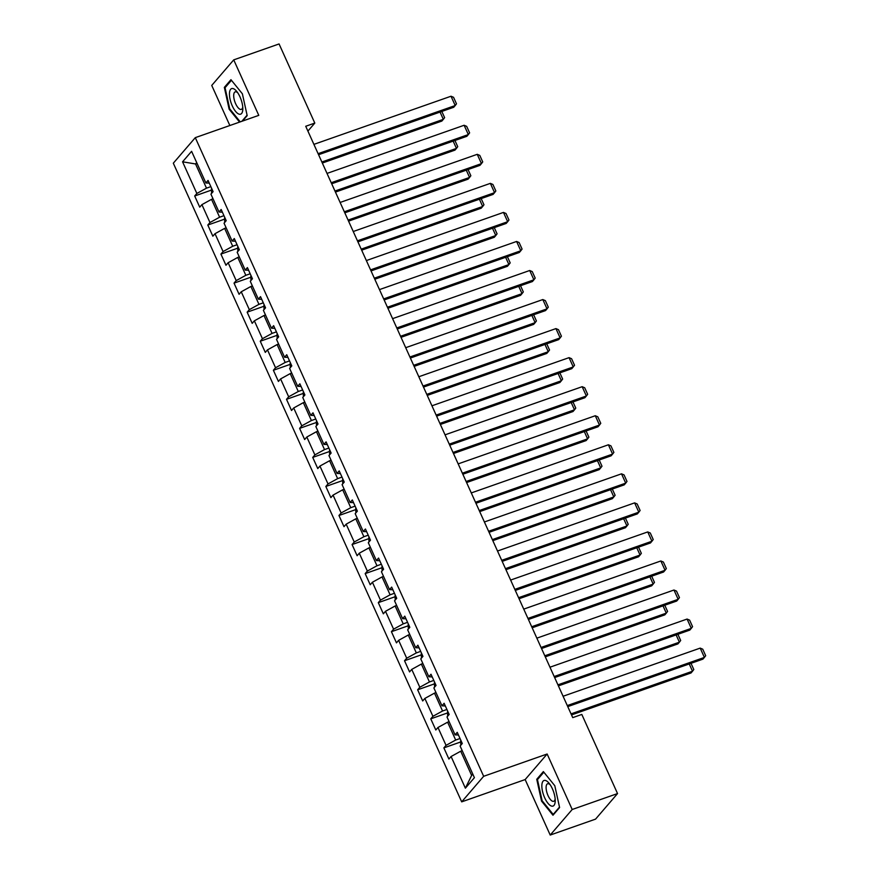 <?xml version="1.0" encoding="UTF-8"?>
<svg xmlns="http://www.w3.org/2000/svg" width="879" height="879" viewBox="0 0 879 879"><rect width="100%" height="100%" fill="white"/><g stroke="black" fill="none" stroke-linecap="round" stroke-linejoin="round"><path stroke-width="1.32" d="M550.21 835.05L572.196 809.493L547.145 754.006L525.159 779.563L550.21 835.05L595.555 819.129L617.541 793.572L581.81 714.44L572.734 717.627L305.727 126.268L314.803 123.082L279.072 43.95L233.726 59.871L211.74 85.428L229.848 125.521M525.159 779.563L461.684 801.857L173.317 163.197L195.292 137.651L483.659 776.3L461.684 801.857M182.568 161.813L196.852 193.468L194.688 195.995L199.731 207.158L201.906 204.642L209.971 222.519L207.807 225.035L212.85 236.209L215.014 233.693L223.09 251.559L220.915 254.086L225.969 265.26L228.133 262.733L236.198 280.61L234.034 283.126L239.077 294.3L241.242 291.784L249.317 309.661L247.153 312.177L252.196 323.351L254.361 320.824L262.436 338.701L260.261 341.228L265.304 352.391L267.48 349.875L275.545 367.752L273.38 370.268L278.423 381.442L280.588 378.926L288.664 396.792L286.499 399.319L291.542 410.493L293.707 407.966L301.783 425.843L299.607 428.37L304.65 439.533L306.826 437.017L314.891 454.893L312.726 457.41L317.769 468.584L319.934 466.057L328.01 483.933L325.834 486.461L330.889 497.624L333.053 495.108L341.118 512.984L338.953 515.501L343.997 526.675L346.172 524.159L354.237 542.024L352.072 544.551L357.116 555.726L359.28 553.199L367.356 571.075L365.181 573.602L370.224 584.766L372.399 582.25L380.464 600.126L378.3 602.642L383.343 613.817L385.507 611.29L393.583 629.166L391.419 631.693L396.462 642.857L398.626 640.341L406.702 658.217L404.527 660.733L409.57 671.908L411.746 669.391L419.81 687.268L417.646 689.784L422.689 700.959L424.854 698.431L432.929 716.308L430.765 718.835L435.808 729.999L437.973 727.482L446.049 745.359L443.873 747.875L448.916 759.049L451.092 756.522L465.376 788.177L474.407 777.684L460.113 746.029L462.288 743.513L457.245 732.339L455.069 734.855L447.004 716.978L449.169 714.462L444.126 703.288L441.961 705.815L433.885 687.938L436.05 685.411L431.007 674.248L428.842 676.764L420.777 658.887L422.942 656.371L417.899 645.197L415.723 647.724L407.658 629.847L409.823 627.32L404.779 616.146L402.615 618.673L394.539 600.796L396.715 598.28L391.671 587.106L389.496 589.622L381.431 571.746L383.596 569.229L378.552 558.055L376.388 560.582L368.312 542.706L370.477 540.178L365.433 529.015L363.269 531.531L355.193 513.655L357.368 511.138L352.325 499.964L350.15 502.48L342.085 484.615L344.249 482.088L339.206 470.913L337.042 473.44L328.966 455.564L331.13 453.048L326.087 441.873L323.922 444.389L315.847 426.513L318.022 423.997L312.979 412.822L310.803 415.349L302.739 397.473L304.903 394.946L299.86 383.782L297.695 386.299L289.62 368.422L291.795 365.906L286.741 354.731L284.576 357.248L276.511 339.382L278.676 336.855L273.633 325.68L271.457 328.208L263.392 310.331L265.557 307.815L260.514 296.641L258.349 299.157L250.273 281.28L252.449 278.764L247.406 267.59L245.23 270.117L237.165 252.24L239.33 249.713L234.286 238.55L232.122 241.066L224.046 223.189L226.211 220.673L221.167 209.499L219.003 212.015L210.927 194.149L213.103 191.622L208.059 180.448L205.884 182.975L191.6 151.32L182.568 161.813L195.556 163.955L206.488 188.161L210.85 186.634M460.036 738.514L455.674 740.041L447.609 722.175L449.103 721.648M458.442 735.009L455.069 734.855M446.049 745.359L455.674 740.041M437.973 727.482L447.609 722.175M446.917 709.474L442.555 711.001L434.49 693.124L435.995 692.597M445.334 705.958L441.961 705.815M432.929 716.308L442.555 711.001M424.854 698.431L434.49 693.124M433.797 680.423L429.446 681.95L421.371 664.074L422.876 663.546M432.215 676.918L428.842 676.764M419.81 687.268L429.446 681.95M411.746 669.391L421.371 664.074M420.689 651.372L416.327 652.91L408.263 635.034L409.757 634.506M419.096 647.867L415.723 647.724M406.702 658.217L416.327 652.91M398.626 640.341L408.263 635.034M407.57 622.332L403.219 623.859L395.143 605.983L396.649 605.455M405.988 618.816L402.615 618.673M393.583 629.166L403.219 623.859M385.507 611.29L395.143 605.983M394.451 593.281L390.1 594.808L382.024 576.943L383.53 576.415M392.869 589.776L389.496 589.622M380.464 600.126L390.1 594.808M372.399 582.25L382.024 576.943M381.343 564.241L376.981 565.768L368.916 547.892L370.411 547.364M379.761 560.725L376.388 560.582M367.356 571.075L376.981 565.768M359.28 553.199L368.916 547.892M368.224 535.19L363.873 536.717L355.797 518.841L357.303 518.313M366.642 531.685L363.269 531.531M354.237 542.024L363.873 536.717M346.172 524.159L355.797 518.841M355.116 506.139L350.754 507.677L342.678 489.801L344.183 489.273M353.523 502.634L350.15 502.48M341.118 512.984L350.754 507.677M333.053 495.108L342.678 489.801M341.997 477.099L337.635 478.626L329.57 460.75L331.075 460.222M340.415 473.583L337.042 473.44M328.01 483.933L337.635 478.626M319.934 466.057L329.57 460.75M328.878 448.048L324.527 449.576L316.451 431.71L317.956 431.182M327.296 444.543L323.922 444.389M314.891 454.893L324.527 449.576M306.826 437.017L316.451 431.71M315.77 419.008L311.408 420.536L303.343 402.659L304.837 402.132M314.177 415.492L310.803 415.349M301.783 425.843L311.408 420.536M293.707 407.966L303.343 402.659M302.651 389.957L298.289 391.485L290.224 373.608L291.729 373.081M301.068 386.452L297.695 386.299M288.664 396.792L298.289 391.485M280.588 378.926L290.224 373.608M289.532 360.906L285.181 362.445L277.105 344.568L278.61 344.041M287.949 357.401L284.576 357.248M275.545 367.752L285.181 362.445M267.48 349.875L277.105 344.568M276.424 331.866L272.061 333.394L263.997 315.517L265.491 314.99M274.841 328.35L271.457 328.208M262.436 338.701L272.061 333.394M254.361 320.824L263.997 315.517M263.304 302.815L258.953 304.343L250.878 286.477L252.383 285.95M261.722 299.31L258.349 299.157M249.317 309.661L258.953 304.343M241.242 291.784L250.878 286.477M250.185 273.776L245.834 275.303L237.759 257.426L239.264 256.899M248.603 270.26L245.23 270.117M236.198 280.61L245.834 275.303M228.133 262.733L237.759 257.426M237.077 244.725L232.715 246.252L224.65 228.375L226.156 227.848M235.495 241.22L232.122 241.066M223.09 251.559L232.715 246.252M215.014 233.693L224.65 228.375M223.958 215.674L219.607 217.212L211.531 199.335L213.037 198.808M222.376 212.169L219.003 212.015M209.971 222.519L219.607 217.212M201.906 204.642L211.531 199.335M197.061 163.428L195.556 163.955L196.698 162.626M209.257 183.118L205.884 182.975M196.852 193.468L206.488 188.161M572.196 809.493L617.541 793.572M547.145 754.006L483.659 776.3M195.292 137.651L258.778 115.358L233.726 59.871M307.914 131.092L314.803 123.082M462.222 750.688L460.717 751.215L471.649 775.421L472.792 774.091M465.376 788.177L471.649 775.421M451.092 756.522L460.717 751.215M194.688 195.995L211.323 190.15M207.807 225.035L224.442 219.201M220.915 254.086L237.561 248.241M234.034 283.126L250.669 277.292M247.153 312.177L263.788 306.332M260.261 341.228L276.907 335.382M273.38 370.268L290.015 364.433M286.499 399.319L303.134 393.473M299.607 428.37L316.253 422.524M312.726 457.41L329.361 451.564M325.834 486.461L342.48 480.615M338.953 515.501L355.588 509.666M352.072 544.551L368.708 538.706M365.181 573.602L381.827 567.757M378.3 602.642L394.935 596.797M391.419 631.693L408.054 625.848M404.527 660.733L421.173 654.899M417.646 689.784L434.281 683.939M430.765 718.835L447.4 712.99M443.873 747.875L460.519 742.03M242.505 121.071L247.186 115.632L242.384 93.811L230.957 79.692L224.343 87.384L229.144 109.205L239.582 122.104M559.593 807.537L554.792 785.716L543.365 771.597L536.75 779.288L541.552 801.11L552.979 815.229L559.593 807.537M229.815 108.963L229.144 109.205M225.76 86.889L224.343 87.384M542.222 800.868L541.552 801.11M538.168 778.794L536.75 779.288M313.902 144.365L451.015 96.229L455.212 105.535L453.729 107.26L318.572 154.715M318.11 153.671L455.212 105.535L456.498 103.832L453.553 97.305L451.015 96.229M322.329 163.033L441.851 121.071L443.335 119.346L321.868 162M211.608 193.358L211.454 188.996A5.527 1.11 -24.3 0 1 211.773 188.677M441.818 111.446L444.62 117.643L443.335 119.346L440.049 112.062M238.934 114.105A13.559 5.252 -109.3 0 0 242.824 108.875A13.559 5.252 -109.3 0 0 236.671 91.35A13.559 5.252 -109.3 0 0 233.331 88.658A13.559 5.252 -109.3 0 0 230.056 99.217A13.559 5.252 -109.3 0 0 238.934 114.105M237.748 92.8A9.284 3.604 -109.3 0 0 236.352 91.91A9.284 3.604 -109.3 0 0 235.198 91.866A9.284 3.604 -109.3 0 0 234.451 100.481A9.284 3.604 -109.3 0 0 240.198 109.337A9.284 3.604 -109.3 0 0 241.351 109.381A9.284 3.604 -109.3 0 0 242.747 107.062M240.253 121.862L229.716 108.842L225.057 87.702L231.441 80.286M247.087 115.182L241.824 121.313M552.397 788.793A13.559 5.252 -109.3 0 0 549.078 783.255A13.559 5.252 -109.3 0 0 542.244 782.793A13.559 5.252 -109.3 0 0 544.672 797.769A13.559 5.252 -109.3 0 0 551.562 806.087A13.559 5.252 -109.3 0 0 555.22 800.78A13.559 5.252 -109.3 0 0 552.397 788.793M550.155 784.705A9.284 3.604 -109.3 0 0 547.606 783.771A9.284 3.604 -109.3 0 0 548.035 795.605A9.284 3.604 -109.3 0 0 553.759 801.285A9.284 3.604 -109.3 0 0 555.154 798.967M553.88 814.185L553.188 814.426L542.123 800.747L537.465 779.607L543.848 772.191M559.494 807.087L553.188 814.426M327.021 173.416L464.123 125.268L468.331 134.575L466.848 136.311L331.691 183.766M331.218 182.722L468.331 134.575L469.617 132.872L466.672 126.356L464.123 125.268M340.129 202.456L477.242 154.319L481.45 163.626L479.956 165.351L344.81 212.806M344.337 211.773L481.45 163.626L482.725 161.923L479.791 155.407L477.242 154.319M335.448 192.083L454.97 150.122L456.454 148.397L334.976 191.04M224.727 222.398L224.563 218.036A5.527 1.11 -24.3 0 1 224.881 217.728M454.937 140.486L457.728 146.683L456.454 148.397L453.157 141.112M348.567 221.134L468.078 179.162L469.562 177.437L348.095 220.091M237.835 251.449L237.682 247.087A5.527 1.11 -24.3 0 1 238 246.768M468.046 169.537L470.847 175.734L469.562 177.437L466.277 170.152M353.248 231.507L490.361 183.359L494.558 192.677L493.075 194.402L357.918 241.857M357.445 240.813L494.558 192.677L495.844 190.963L492.899 184.447L490.361 183.359M366.367 260.558L503.469 212.41L507.677 221.717L506.194 223.442L371.037 270.908M370.564 269.864L507.677 221.717L508.963 220.014L506.018 213.498L503.469 212.41M379.475 289.598L516.588 241.461L520.797 250.768L519.302 252.493L384.145 299.948M383.683 298.904L520.797 250.768L522.071 249.065L519.126 242.538L516.588 241.461M361.676 250.174L481.198 208.213L482.681 206.488L361.203 249.142M250.954 280.5L250.801 276.127A5.527 1.11 -24.3 0 1 251.119 275.819M481.165 198.577L483.966 204.774L482.681 206.488L479.396 199.203M374.795 279.225L494.306 237.264L495.8 235.528L374.322 278.182M264.074 309.54L263.909 305.178A5.527 1.11 -24.3 0 1 264.227 304.87M494.284 227.628L497.074 233.825L495.8 235.528L492.504 228.254M387.903 308.265L507.425 266.304L508.908 264.579L387.441 307.232M277.182 338.591L277.028 334.229A5.527 1.11 -24.3 0 1 277.346 333.91M507.392 256.679L510.194 262.876L508.908 264.579L505.623 257.294M392.594 318.648L529.707 270.501L533.905 279.808L532.421 281.544L397.264 328.999M396.792 327.955L533.905 279.808L535.19 278.105L532.245 271.589L529.707 270.501M401.022 337.316L520.544 295.355L522.027 293.63L400.549 336.272M290.301 367.631L290.147 363.269A5.527 1.11 -24.3 0 1 290.466 362.961M520.511 285.719L523.313 291.916L522.027 293.63L518.742 286.345M405.702 347.688L542.815 299.552L547.024 308.859L545.54 310.584L410.383 358.039M409.911 357.006L547.024 308.859L548.298 307.156L545.365 300.64L542.815 299.552M414.141 366.367L533.652 324.395L535.135 322.67L413.668 365.323M303.42 396.682L303.255 392.32A5.527 1.11 -24.3 0 1 303.574 392.012M533.63 314.77L536.421 320.967L535.135 322.67L531.85 315.385M418.822 376.739L555.935 328.592L560.132 337.91L558.648 339.635L423.491 387.09M423.03 386.046L560.132 337.91L561.417 336.196L558.473 329.68L555.935 328.592M427.249 395.407L546.771 353.446L548.254 351.721L426.787 394.374M316.528 425.733L316.374 421.36A5.527 1.11 -24.3 0 1 316.693 421.052M546.738 343.81L549.54 350.007L548.254 351.721L544.969 344.436M431.941 405.79L569.054 357.643L573.251 366.95L571.768 368.675L436.61 416.141M436.138 415.097L573.251 366.95L574.536 365.246L571.592 358.731L569.054 357.643M440.368 424.458L559.89 382.497L561.373 380.761L439.896 423.414M329.647 454.773L329.493 450.411A5.527 1.11 -24.3 0 1 329.801 450.103M559.857 372.861L562.648 379.058L561.373 380.761L558.088 373.487M445.049 434.83L582.162 386.694L586.37 396L584.887 397.726L449.729 445.181M449.257 444.137L586.37 396L587.644 394.297L584.711 387.771L582.162 386.694M453.487 453.498L572.998 411.537L574.481 409.812L453.015 452.465M342.766 483.824L342.601 479.462A5.527 1.11 -24.3 0 1 342.92 479.143M572.965 401.912L575.767 408.109L574.481 409.812L571.196 402.527M458.168 463.881L595.281 415.734L599.478 425.051L597.995 426.776L462.837 474.231M462.376 473.188L599.478 425.051L600.764 423.337L597.819 416.822L595.281 415.734M466.595 482.549L586.117 440.588L587.601 438.863L466.123 481.505M355.874 512.864L355.72 508.501A5.527 1.11 -24.3 0 1 356.039 508.194M586.084 430.952L588.886 437.149L587.601 438.863L584.315 431.578M471.287 492.921L608.389 444.785L612.597 454.091L611.114 455.816L475.957 503.271M475.484 502.239L612.597 454.091L613.883 452.388L610.938 445.873L608.389 444.785M479.714 511.6L599.225 469.628L600.72 467.903L479.242 510.556M368.993 541.914L368.828 537.552A5.527 1.11 -24.3 0 1 369.147 537.245M599.203 460.003L601.994 466.2L600.72 467.903L597.423 460.629M484.395 521.972L621.508 473.825L625.716 483.142L624.222 484.867L489.076 532.322M488.603 531.279L625.716 483.142L626.991 481.428L624.046 474.913L621.508 473.825M492.833 540.64L612.344 498.679L613.828 496.954L492.361 539.607M382.101 570.965L381.947 566.592A5.527 1.11 -24.3 0 1 382.266 566.285M612.311 489.054L615.113 495.251L613.828 496.954L610.542 489.669M497.514 551.023L634.627 502.876L638.824 512.182L637.341 513.907L502.184 561.373M501.711 560.33L638.824 512.182L640.11 510.479L637.165 503.964L634.627 502.876M505.941 569.691L625.463 527.73L626.947 525.994L505.469 568.647M395.22 600.005L395.067 595.643A5.527 1.11 -24.3 0 1 395.385 595.336M625.43 518.094L628.232 524.291L626.947 525.994L623.661 518.72M510.622 580.063L647.735 531.927L651.943 541.233L650.46 542.958L515.303 590.413M514.83 589.369L651.943 541.233L653.229 539.53L650.284 533.004L647.735 531.927M519.06 598.742L638.572 556.77L640.066 555.045L518.588 597.698M408.339 629.056L408.175 624.694A5.527 1.11 -24.3 0 1 408.493 624.376M638.55 547.145L641.34 553.341L640.066 555.045L636.77 547.76M523.741 609.114L660.854 560.967L665.062 570.284L663.568 572.009L528.411 619.464M527.949 618.42L665.062 570.284L666.337 568.57L663.392 562.055L660.854 560.967M532.169 627.782L651.691 585.821L653.174 584.096L531.707 626.738M421.448 658.096L421.294 653.734A5.527 1.11 -24.3 0 1 421.612 653.427M651.658 576.184L654.459 582.381L653.174 584.096L649.889 576.811M536.86 638.154L673.973 590.018L678.17 599.324L676.687 601.049L541.53 648.504M541.057 647.471L678.17 599.324L679.456 597.621L676.511 591.106L673.973 590.018M545.288 656.833L664.81 614.861L666.293 613.135L544.815 655.789M434.567 687.147L434.413 682.785A5.527 1.11 -24.3 0 1 434.731 682.478M664.777 605.235L667.568 611.432L666.293 613.135L663.008 605.862M549.968 667.205L687.081 619.058L691.29 628.375L689.806 630.1L554.649 677.555M554.177 676.511L691.29 628.375L692.564 626.661L689.63 620.145L687.081 619.058M558.407 685.873L677.918 643.911L679.401 642.186L557.934 684.84M447.686 716.198L447.521 711.825A5.527 1.11 -24.3 0 1 447.84 711.518M677.885 634.286L680.687 640.483L679.401 642.186L676.116 634.902M563.087 696.256L700.2 648.109L704.398 657.415L702.914 659.14L567.757 706.606M567.296 705.562L704.398 657.415L705.683 655.712L702.739 649.196L700.2 648.109M571.515 714.924L691.037 672.962L692.52 671.226L571.053 713.88M460.794 745.238L460.64 740.876A5.527 1.11 -24.3 0 1 460.959 740.568M691.004 663.326L693.806 669.523L692.52 671.226L689.235 663.953M211.443 189.073L212.773 192.007M224.563 218.124L225.881 221.058M237.671 247.164L239 250.097M250.79 276.215L252.119 279.148M263.909 305.255L265.227 308.199M277.017 334.306L278.346 337.239M290.136 363.357L291.454 366.29M303.244 392.397L304.573 395.33M316.363 421.448L317.693 424.381M329.482 450.487L330.801 453.432M342.59 479.538L343.92 482.472M355.709 508.589L357.039 511.523M368.828 537.629L370.147 540.563M381.936 566.68L383.266 569.614M395.056 595.72L396.385 598.665M408.164 624.771L409.493 627.705M421.283 653.822L422.612 656.756M434.402 682.862L435.72 685.796M447.51 711.913L448.839 714.847M460.629 740.953L461.958 743.898"/></g></svg>
